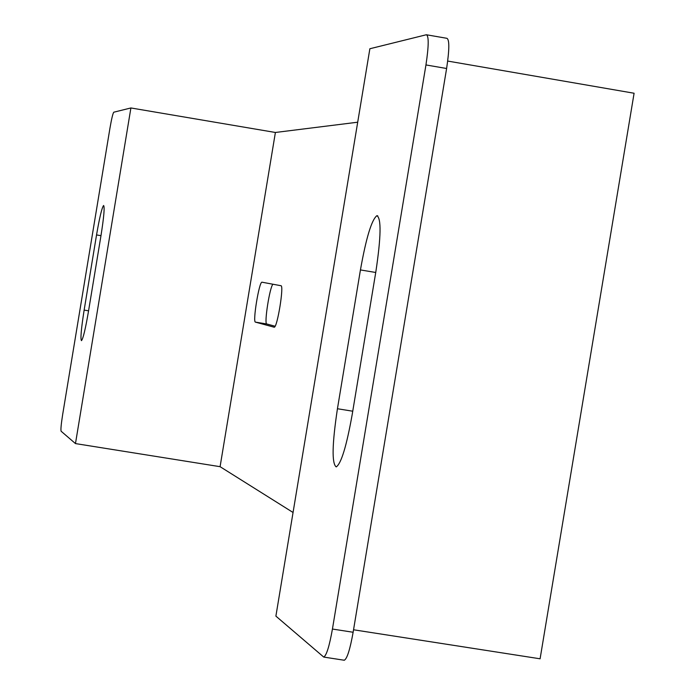 <?xml version="1.0" encoding="UTF-8"?>
<svg xmlns="http://www.w3.org/2000/svg" width="695" height="695" viewBox="0 0 695 695"><rect width="100%" height="100%" fill="white"/><g stroke="black" fill="none" stroke-linecap="round" stroke-linejoin="round"><path stroke-width="1.04" d="M447.702 61.064L634.092 93.243L540.093 658.799L353.538 629.774M272.996 284.238C269.834 286.27 263.883 324.235 266.776 323.983L275.09 326.233M425.948 64.939C428.798 45.966 428.937 35.905 426.348 34.75L369.87 48.746L275.889 616.126L323.731 657.07C326.476 655.533 329.378 646.194 332.436 629.045L425.948 64.939L446.607 68.501C449.448 49.545 449.535 39.476 446.85 38.303L426.904 34.846M446.607 68.501L353.13 632.259L332.436 629.045M343.773 660.059L344.294 660.25C347.118 658.73 350.063 649.399 353.13 632.259M293.055 512.484L220.089 466.684L275.394 132.476L357.699 122.207M280.945 285.714C284.22 285.211 277.27 327.936 274.195 327.223L255.447 322.124C252.467 322.306 259.122 281.614 261.972 282.196L280.945 285.714M129.07 108.411L130.903 107.96L75.468 443.584L61.108 431.221C60.63 429.71 61.16 424.115 62.68 414.437L109.914 128.41C111.574 118.802 112.859 113.398 113.78 112.199L129.07 108.411M96.544 234.936C99.567 217.396 101.922 207.579 103.616 205.494C104.78 206.988 103.911 217.005 101.001 235.527L88.413 311.751C85.415 329.152 83.096 338.786 81.463 340.654C80.316 338.925 81.211 328.735 84.138 310.092L96.544 234.936L100.975 235.666M220.089 466.684L75.468 443.584M275.394 132.476L130.903 107.96M352.2 414.489C346.536 446.138 341.21 463.608 336.215 466.91C331.706 463.495 332.114 444.105 337.44 408.738L360.436 269.929C366.135 237.951 371.616 219.872 376.864 215.693C381.425 218.126 381.077 236.882 375.821 271.971L352.2 414.489M266.776 323.983L255.447 322.124M352.739 411.214L337.44 408.738M375.734 272.475L360.436 269.929M88.569 310.813L84.138 310.092M344.294 660.25L323.731 657.07M262.614 282.309L261.972 282.196M377.75 215.841L376.864 215.693"/></g></svg>
